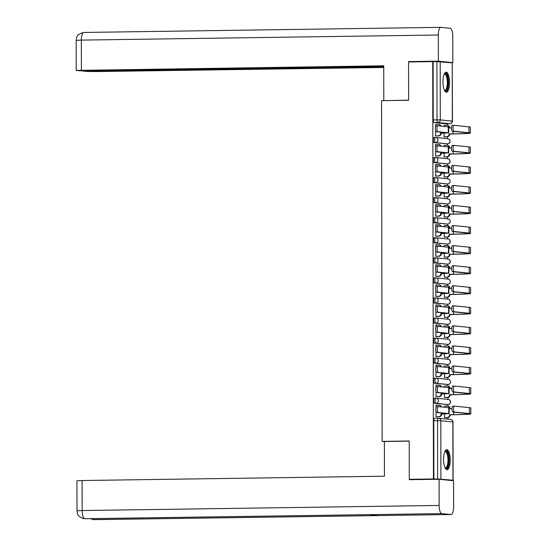 <?xml version="1.0" encoding="UTF-8"?>
<svg xmlns="http://www.w3.org/2000/svg" width="547" height="547" viewBox="0 0 547 547"><rect width="100%" height="100%" fill="white"/><g stroke="black" fill="none" stroke-linecap="round" stroke-linejoin="round"><path stroke-width="0.82" d="M435.856 398.202L434.585 398.223A2.571 0.848 89.2 0 0 434.557 398.216A2.571 0.848 89.2 0 0 433.744 400.705A2.571 0.848 89.2 0 0 434.598 403.365L435.932 403.344A2.571 0.848 -90.8 0 1 435.077 400.684A2.571 0.848 -90.8 0 1 435.891 398.202A2.571 0.848 -90.8 0 1 435.925 398.202A2.571 2.427 95.8 0 1 438.359 400.739A2.571 2.427 -84.2 0 1 435.932 403.344L447.966 404.554A2.571 2.427 -84.2 0 0 448.219 399.426A2.571 2.571 0 0 1 450.53 402.093A2.571 2.571 0 0 1 448 404.554A2.571 0.848 -90.8 0 1 447.966 404.554L434.598 403.365M435.822 378.148L434.55 378.162A2.571 0.848 89.2 0 0 434.523 378.162A2.571 0.848 89.2 0 0 433.709 380.65A2.571 0.848 89.2 0 0 434.564 383.303L435.897 383.29A2.571 0.848 -90.8 0 1 435.043 380.63A2.571 0.848 -90.8 0 1 435.856 378.141A2.571 0.848 -90.8 0 1 435.891 378.141A2.571 2.427 95.8 0 1 438.318 380.678A2.571 2.427 -84.2 0 1 435.897 383.29L447.931 384.5A2.571 2.427 -84.2 0 0 448.184 379.365A2.571 2.571 0 0 1 450.496 382.038A2.571 2.571 0 0 1 447.959 384.5A2.571 0.848 -90.8 0 1 447.931 384.5L434.564 383.303M435.788 358.087L434.516 358.107A2.571 0.848 89.2 0 0 434.482 358.107A2.571 0.848 89.2 0 0 433.668 360.589A2.571 0.848 89.2 0 0 434.523 363.249L435.863 363.229A2.571 0.848 -90.8 0 1 435.009 360.576A2.571 0.848 -90.8 0 1 435.822 358.087A2.571 0.848 -90.8 0 1 435.85 358.087A2.571 2.427 95.8 0 1 438.284 360.623A2.571 2.427 -84.2 0 1 435.863 363.229L447.897 364.439A2.571 2.427 -84.2 0 0 448.15 359.311A2.571 2.571 0 0 1 450.461 361.984A2.571 2.571 0 0 1 447.925 364.446A2.571 0.848 -90.8 0 1 447.897 364.439L434.523 363.249M435.754 338.032L434.482 338.046A2.571 0.848 89.2 0 0 434.448 338.046A2.571 0.848 89.2 0 0 433.634 340.535A2.571 0.848 89.2 0 0 434.489 343.195L435.829 343.174A2.571 0.848 -90.8 0 1 434.974 340.514A2.571 0.848 -90.8 0 1 435.788 338.025A2.571 0.848 -90.8 0 1 435.815 338.032A2.571 2.427 95.8 0 1 438.25 340.569A2.571 2.427 -84.2 0 1 435.829 343.174L447.863 344.384A2.571 2.427 -84.2 0 0 448.116 339.256A2.571 2.571 0 0 1 450.427 341.923A2.571 2.571 0 0 1 447.89 344.384A2.571 0.848 -90.8 0 1 447.863 344.384L434.489 343.195M435.72 317.971L434.448 317.992A2.571 0.848 89.2 0 0 434.414 317.992A2.571 0.848 89.2 0 0 433.6 320.48A2.571 0.848 89.2 0 0 434.455 323.133L435.795 323.113A2.571 0.848 -90.8 0 1 434.94 320.46A2.571 0.848 -90.8 0 1 435.754 317.971A2.571 0.848 -90.8 0 1 435.781 317.971A2.571 2.427 95.8 0 1 438.215 320.508A2.571 2.427 -84.2 0 1 435.795 323.113L447.822 324.33A2.571 2.427 -84.2 0 0 448.075 319.195A2.571 2.571 0 0 1 450.393 321.868A2.571 2.571 0 0 1 447.856 324.33A2.571 0.848 -90.8 0 1 447.822 324.33L434.455 323.133M435.685 297.917L434.414 297.937A2.571 0.848 89.2 0 0 434.38 297.93A2.571 0.848 89.2 0 0 433.566 300.419A2.571 0.848 89.2 0 0 434.421 303.079L435.754 303.059A2.571 0.848 -90.8 0 1 434.899 300.399A2.571 0.848 -90.8 0 1 435.713 297.917A2.571 0.848 -90.8 0 1 435.747 297.917A2.571 2.427 95.8 0 1 438.181 300.453A2.571 2.427 -84.2 0 1 435.754 303.059L447.788 304.269A2.571 2.427 -84.2 0 0 448.041 299.141A2.571 2.571 0 0 1 450.359 301.807A2.571 2.571 0 0 1 447.822 304.269A2.571 0.848 -90.8 0 1 447.788 304.269L434.421 303.079M435.651 277.862L434.38 277.876A2.571 0.848 89.2 0 0 434.345 277.876A2.571 0.848 89.2 0 0 433.532 280.365A2.571 0.848 89.2 0 0 434.386 283.018L435.72 283.004A2.571 0.848 -90.8 0 1 434.865 280.344A2.571 0.848 -90.8 0 1 435.679 277.855A2.571 0.848 -90.8 0 1 435.713 277.855A2.571 2.427 95.8 0 1 438.147 280.392A2.571 2.427 -84.2 0 1 435.72 283.004L447.754 284.214A2.571 2.427 -84.2 0 0 448.007 279.079A2.571 2.571 0 0 1 450.318 281.753A2.571 2.571 0 0 1 447.788 284.214A2.571 0.848 -90.8 0 1 447.754 284.214L434.386 283.018M435.61 257.801L434.345 257.822A2.571 0.848 89.2 0 0 434.311 257.822A2.571 0.848 89.2 0 0 433.498 260.304A2.571 0.848 89.2 0 0 434.352 262.963L435.685 262.943A2.571 0.848 -90.8 0 1 434.831 260.29A2.571 0.848 -90.8 0 1 435.644 257.801A2.571 0.848 -90.8 0 1 435.679 257.801A2.571 2.427 95.8 0 1 438.113 260.338A2.571 2.427 -84.2 0 1 435.685 262.943L447.719 264.153A2.571 2.427 -84.2 0 0 447.972 259.025A2.571 2.571 0 0 1 450.284 261.698A2.571 2.571 0 0 1 447.754 264.16A2.571 0.848 -90.8 0 1 447.719 264.153L434.352 262.963M435.576 237.747L434.304 237.76A2.571 0.848 89.2 0 0 434.277 237.76A2.571 0.848 89.2 0 0 433.463 240.249A2.571 0.848 89.2 0 0 434.318 242.909L435.651 242.889A2.571 0.848 -90.8 0 1 434.797 240.229A2.571 0.848 -90.8 0 1 435.61 237.74A2.571 0.848 -90.8 0 1 435.644 237.747A2.571 2.427 95.8 0 1 438.079 240.283A2.571 2.427 -84.2 0 1 435.651 242.889L447.685 244.099A2.571 2.427 -84.2 0 0 447.938 238.971A2.571 2.571 0 0 1 450.249 241.637A2.571 2.571 0 0 1 447.719 244.099A2.571 0.848 -90.8 0 1 447.685 244.099L434.318 242.909M435.542 217.685L434.27 217.706A2.571 0.848 89.2 0 0 434.243 217.706A2.571 0.848 89.2 0 0 433.429 220.195A2.571 0.848 89.2 0 0 434.284 222.848L435.617 222.827A2.571 0.848 -90.8 0 1 434.762 220.174A2.571 0.848 -90.8 0 1 435.576 217.685A2.571 0.848 -90.8 0 1 435.61 217.685A2.571 2.427 95.8 0 1 438.038 220.222A2.571 2.427 -84.2 0 1 435.617 222.827L447.651 224.044A2.571 2.427 -84.2 0 0 447.904 218.909A2.571 2.571 0 0 1 450.215 221.583A2.571 2.571 0 0 1 447.685 224.044A2.571 0.848 -90.8 0 1 447.651 224.044L434.284 222.848M435.508 197.631L434.236 197.652A2.571 0.848 89.2 0 0 434.202 197.645A2.571 0.848 89.2 0 0 433.388 200.134A2.571 0.848 89.2 0 0 434.243 202.793L435.583 202.773A2.571 0.848 -90.8 0 1 434.728 200.113A2.571 0.848 -90.8 0 1 435.542 197.631A2.571 0.848 -90.8 0 1 435.576 197.631A2.571 2.427 95.8 0 1 438.003 200.168A2.571 2.427 -84.2 0 1 435.583 202.773L447.617 203.983A2.571 2.427 -84.2 0 0 447.87 198.855A2.571 2.571 0 0 1 450.181 201.522A2.571 2.571 0 0 1 447.644 203.983A2.571 0.848 -90.8 0 1 447.617 203.983L434.243 202.793M435.474 177.577L434.202 177.59A2.571 0.848 89.2 0 0 434.168 177.59A2.571 0.848 89.2 0 0 433.354 180.079A2.571 0.848 89.2 0 0 434.209 182.732L435.549 182.719A2.571 0.848 -90.8 0 1 434.694 180.059A2.571 0.848 -90.8 0 1 435.508 177.57A2.571 0.848 -90.8 0 1 435.535 177.577A2.571 2.427 95.8 0 1 437.969 180.113A2.571 2.427 -84.2 0 1 435.549 182.719L447.583 183.929A2.571 2.427 -84.2 0 0 447.836 178.794A2.571 2.571 0 0 1 450.147 181.467A2.571 2.571 0 0 1 447.61 183.929A2.571 0.848 -90.8 0 1 447.583 183.929L434.209 182.732M435.439 157.515L434.168 157.536A2.571 0.848 89.2 0 0 434.133 157.536A2.571 0.848 89.2 0 0 433.32 160.018A2.571 0.848 89.2 0 0 434.174 162.678L435.515 162.657A2.571 0.848 -90.8 0 1 434.66 160.004A2.571 0.848 -90.8 0 1 435.474 157.515A2.571 0.848 -90.8 0 1 435.501 157.515A2.571 2.427 95.8 0 1 437.935 160.052A2.571 2.427 -84.2 0 1 435.515 162.657L447.542 163.868A2.571 2.427 -84.2 0 0 447.795 158.739A2.571 2.571 0 0 1 450.113 161.413A2.571 2.571 0 0 1 447.576 163.874A2.571 0.848 -90.8 0 1 447.542 163.868L434.174 162.678M435.405 137.461L434.133 137.482A2.571 0.848 89.2 0 0 434.099 137.475A2.571 0.848 89.2 0 0 433.286 139.964A2.571 0.848 89.2 0 0 434.14 142.623L435.474 142.603A2.571 0.848 -90.8 0 1 434.619 139.943A2.571 0.848 -90.8 0 1 435.433 137.461A2.571 0.848 -90.8 0 1 435.467 137.461A2.571 2.427 95.8 0 1 437.901 139.998A2.571 2.427 -84.2 0 1 435.474 142.603L447.508 143.813A2.571 2.427 -84.2 0 0 447.761 138.685A2.571 2.571 0 0 1 450.078 141.352A2.571 2.571 0 0 1 447.542 143.813A2.571 0.848 -90.8 0 1 447.508 143.813L434.14 142.623M449.559 82.529A10.037 3.316 89.2 0 0 446.099 72.163A10.037 3.316 89.2 0 0 442.926 81.859A10.037 3.316 89.2 0 0 446.386 92.231A10.037 3.316 89.2 0 0 449.559 82.529M450.222 460.013A10.037 3.316 89.2 0 0 446.762 449.648A10.037 3.316 89.2 0 0 443.59 459.343A10.037 3.316 89.2 0 0 447.049 469.716A10.037 3.316 89.2 0 0 450.222 460.013M447.931 419.166L447.925 417.552M447.904 406.134L447.904 404.561M447.897 399.392L447.89 397.498M447.87 386.073L447.87 384.5M447.863 379.338L447.856 377.437M447.836 366.018L447.836 364.446M447.822 359.276L447.822 357.382M447.802 345.957L447.802 344.384M447.788 339.222L447.788 337.328M447.767 325.903L447.767 324.33M447.754 319.161L447.754 317.267M447.733 305.848L447.726 304.276M447.719 299.106L447.719 297.212M447.699 285.787L447.692 284.214M447.685 279.052L447.685 277.151M447.665 265.733L447.658 264.16M447.651 258.991L447.644 257.097M447.624 245.671L447.624 244.099M447.617 238.936L447.61 237.042M447.59 225.617L447.59 224.044M447.583 218.875L447.576 216.981M447.555 205.563L447.555 203.99M447.549 198.821L447.542 196.927M447.521 185.501L447.521 183.929M447.508 178.766L447.508 176.872M447.487 165.447L447.487 163.874M447.473 158.705L447.473 156.811M447.453 145.386L447.446 143.813M447.439 138.651L447.439 136.757M447.419 125.331L447.412 123.759M409.293 479.309L433.45 478.96L432.725 61.62L408.561 61.968L408.63 100.279L381.553 100.669L382.148 441.381L409.224 440.991L409.293 479.309L412.705 479.651M449.846 480.355L452.957 480.211L437.641 478.953L437.538 420.711A2.571 0.848 -90.8 0 1 438.352 418.223A2.571 0.848 -90.8 0 1 438.386 418.223A2.571 2.427 -84.2 0 1 438.646 418.236A2.571 2.571 0 0 0 438.352 418.223L434.591 418.277A2.571 0.848 -90.8 0 1 434.626 418.277L438.325 418.223M433.45 478.96L437.641 478.953M446.202 123.772A2.571 0.848 -90.8 0 1 446.174 123.779A2.571 0.848 -90.8 0 1 446.14 123.772L434.106 122.562L437.873 122.507A2.571 0.848 -90.8 0 1 437.019 119.855L436.916 61.613L452.225 62.871L452.472 121.147L450.749 121.236M436.916 61.613L432.725 61.62M435.562 130.63L435.576 135.95L436.212 135.95M444.075 133.071L444.082 136.812L444.718 136.805M444.697 145.358L444.096 145.297L444.096 146.48M436.191 144.497L435.59 144.435L435.597 146.842M435.603 150.685L435.61 156.011L436.246 156.004M444.109 153.126L444.116 156.866L444.752 156.859M444.732 165.413L444.13 165.351L444.13 166.541M436.226 164.558L435.624 164.497L435.631 166.903M435.638 170.739L435.644 176.066L436.28 176.059M444.143 173.187L444.15 176.92L444.786 176.92M444.766 185.467L444.164 185.406L444.164 186.595M436.26 184.612L435.658 184.551L435.665 186.958M435.672 190.8L435.679 196.127L436.315 196.12M444.178 193.241L444.185 196.982L444.82 196.975M444.8 205.528L444.198 205.467L444.198 206.65M436.294 204.667L435.692 204.612L435.699 207.012M435.706 210.855L435.713 216.181L436.356 216.174M444.212 213.296L444.219 217.036L444.855 217.029M444.834 225.583L444.232 225.521L444.232 226.711M436.328 224.728L435.727 224.667L435.733 227.073M435.74 230.916L435.747 236.236L436.39 236.236M444.246 233.357L444.253 237.097L444.889 237.09M444.868 245.637L444.267 245.582L444.273 246.765M436.369 244.782L435.768 244.721L435.768 247.128M435.774 250.97L435.788 256.297L436.424 256.29M444.28 253.411L444.287 257.152L444.93 257.145M444.902 265.698L444.301 265.637L444.308 266.827M436.403 264.844L435.802 264.782L435.802 267.189M435.809 271.025L435.822 276.351L436.458 276.344M444.314 273.473L444.321 277.206L444.964 277.206M444.937 285.753L444.342 285.691L444.342 286.881M436.438 284.898L435.836 284.837L435.836 287.243M435.843 291.086L435.856 296.412L436.492 296.406M444.355 293.527L444.355 297.267L444.998 297.26M444.978 305.814L444.376 305.752L444.376 306.935M436.472 304.952L435.87 304.898L435.877 307.298M435.884 311.14L435.891 316.467L436.527 316.46M444.39 313.581L444.396 317.322L445.032 317.315M445.012 325.868L444.41 325.807L444.41 326.997M436.506 325.014L435.904 324.952L435.911 327.359M435.918 331.202L435.925 336.521L436.561 336.521M444.424 333.643L444.431 337.383L445.067 337.376M445.046 345.923L444.444 345.868L444.444 347.051M436.54 345.068L435.938 345.007L435.945 347.413M435.952 351.256L435.959 356.582L436.595 356.576M444.458 353.697L444.465 357.437L445.101 357.43M445.08 365.984L444.479 365.922L444.479 367.112M436.574 365.129L435.973 365.068L435.98 367.475M435.986 371.31L435.993 376.637L436.636 376.63M444.492 373.758L444.499 377.492L445.135 377.492M445.114 386.038L444.513 385.977L444.513 387.167M436.609 385.184L436.007 385.122L436.014 387.529M436.021 391.372L436.027 396.691L436.67 396.691M444.526 393.813L444.533 397.553L445.169 397.546M445.149 406.1L444.547 406.038L444.554 407.221M436.65 405.238L436.048 405.183L436.048 407.583M384.397 441.607L382.148 441.381M444.663 125.297L444.061 125.236L444.061 126.425M436.157 124.442L435.556 124.381L435.556 126.788M436.055 411.426L436.068 416.752L436.704 416.746M444.561 413.867L444.567 417.607L445.203 417.6M433.88 479.008L433.778 420.766A2.571 0.848 -90.8 0 1 434.591 418.277M433.149 61.667L433.251 119.909A2.571 0.848 89.2 0 0 434.106 122.562M435.576 135.895L438.168 135.854A2.571 2.427 -84.2 0 0 440.588 133.249L448.649 132.839L448.643 126.925L437.88 125.803A2.961 0.978 89.2 0 0 437.839 125.803A2.961 0.978 89.2 0 0 436.909 128.716A2.961 0.978 89.2 0 0 437.887 131.718L436.308 131.738A2.961 0.978 -90.8 0 1 435.33 128.736A2.961 0.978 -90.8 0 1 436.267 125.824A2.961 0.978 -90.8 0 1 436.301 125.824L437.805 125.803M440.431 126.056A2.571 2.427 -84.2 0 0 438.407 124.422L438.961 124.477A2.571 2.427 95.8 0 1 440.978 126.118M441.142 133.112L441.142 133.304A2.571 2.427 95.8 0 1 438.721 135.909L435.61 135.957M436.308 131.738L446.981 132.846L440.588 133.058M438.407 124.422A2.571 2.427 -84.2 0 0 438.147 124.415L435.556 124.449M448.649 132.839L437.887 131.718M444.082 136.75L446.673 136.709A2.571 2.427 -84.2 0 0 449.094 134.104L453.716 133.912A24.827 0.889 179.9 0 0 470.338 133.044L470.331 127.13A24.827 0.889 179.9 0 0 468.936 126.836L453.969 125.325A2.961 0.978 89.2 0 0 453.928 125.325A2.961 0.978 89.2 0 0 452.991 128.244A2.961 0.978 89.2 0 0 453.976 131.239L452.396 131.266A2.961 0.978 -90.8 0 1 451.419 128.265A2.961 0.978 -90.8 0 1 452.348 125.352A2.961 0.978 -90.8 0 1 452.39 125.352L453.894 125.331M451.419 127.964L449.087 127.807A2.571 2.427 -84.2 0 0 446.653 125.27L444.061 125.304M446.913 125.284L447.467 125.338A2.571 2.427 95.8 0 1 449.634 127.861L449.634 127.991M452.396 131.266L467.364 132.771A23.159 0.827 -0.1 0 1 468.67 133.044A23.159 0.827 -0.1 0 1 453.162 133.858L449.094 133.912M449.648 133.967L449.648 134.159A2.571 2.427 95.8 0 1 447.22 136.771L446.673 136.709M444.116 136.812L447.22 136.771M470.338 133.044A24.827 0.889 179.9 0 0 468.943 132.75L453.976 131.239M435.61 155.95L438.202 155.916A2.571 2.427 -84.2 0 0 440.629 153.304L448.684 152.9L448.677 146.986L437.915 145.858A2.961 0.978 89.2 0 0 437.88 145.858A2.961 0.978 89.2 0 0 436.944 148.777A2.961 0.978 89.2 0 0 437.921 151.772L436.349 151.799A2.961 0.978 -90.8 0 1 435.364 148.798A2.961 0.978 -90.8 0 1 436.301 145.878A2.961 0.978 -90.8 0 1 436.335 145.885L437.839 145.858M440.465 146.117A2.571 2.427 -84.2 0 0 438.448 144.483L438.995 144.538A2.571 2.427 95.8 0 1 441.012 146.172M441.176 153.167L441.176 153.365A2.571 2.427 95.8 0 1 438.756 155.97L435.644 156.011M436.349 151.799L447.015 152.9L440.629 153.112M438.448 144.483A2.571 2.427 -84.2 0 0 438.181 144.47L435.59 144.511M448.684 152.9L437.921 151.772M435.644 176.004L438.236 175.97A2.571 2.427 -84.2 0 0 440.663 173.365L448.718 172.955L448.711 167.04L437.949 165.919A2.961 0.978 89.2 0 0 437.915 165.912A2.961 0.978 89.2 0 0 436.978 168.832A2.961 0.978 89.2 0 0 437.962 171.833L436.383 171.854A2.961 0.978 -90.8 0 1 435.398 168.852A2.961 0.978 -90.8 0 1 436.335 165.939A2.961 0.978 -90.8 0 1 436.369 165.939L437.873 165.919M440.499 166.172A2.571 2.427 -84.2 0 0 438.482 164.538L439.029 164.592A2.571 2.427 95.8 0 1 441.053 166.226M441.217 173.228L441.217 173.42A2.571 2.427 95.8 0 1 438.79 176.025L435.679 176.072M436.383 171.854L447.049 172.955L440.663 173.173M438.482 164.538A2.571 2.427 -84.2 0 0 438.215 164.524L435.624 164.565M448.718 172.955L437.962 171.833M408.63 100.163L384.856 100.621M383.803 100.518L383.741 65.804L76.224 70.399L79.828 70.809L383.741 66.46M83.937 32.458A7.911 2.612 89.2 0 0 83.841 32.458L440.827 27.35A7.911 2.612 89.2 0 1 440.93 27.357L450.154 28.287A7.911 2.612 89.2 0 1 452.786 36.451L452.827 62.618L450.085 62.659M440.827 27.35A7.911 2.612 89.2 0 0 438.325 35.001L438.373 61.161L452.827 62.618M82.843 70.761L86.009 71.431L95.848 71.582L383.741 67.466M82.843 71.11L383.741 66.809M438.373 61.161L408.623 61.585L411.912 61.92M408.623 61.585L408.623 61.968M409.224 441.128L384.397 441.484L384.452 476.198L82.105 480.526L82.159 510.549L439.145 505.442L439.104 479.275L409.354 479.698L409.354 479.316M439.145 505.442A7.911 2.612 89.2 0 0 441.778 513.612L368.924 514.652L378.148 515.582L451.002 514.542L441.778 513.612M451.002 514.542A7.911 2.612 89.2 0 0 451.104 514.542A7.911 2.612 89.2 0 0 453.607 506.898L453.559 480.731L439.104 479.275M76.99 510.816C77.66 512.443 75.787 516.074 83.999 518.686L84.792 518.713A7.911 2.612 89.2 0 1 82.159 510.549L76.99 510.816L76.942 480.792L82.105 480.526M92.812 518.604A7.911 2.612 89.2 0 0 94.016 519.643L90.2 518.645M444.219 74.016A8.684 2.865 -90.8 0 1 445.258 73.53A8.684 2.865 -90.8 0 1 448.143 82.501A8.684 2.865 -90.8 0 1 445.285 90.891A8.684 2.865 -90.8 0 1 444.458 90.433M444.321 90.146A8.041 2.653 89.2 0 0 444.677 90.255A8.041 2.653 89.2 0 0 444.779 90.255A8.041 2.653 89.2 0 0 447.323 82.33A8.041 2.653 89.2 0 0 444.649 74.18A8.041 2.653 89.2 0 0 444.554 74.18A8.041 2.653 89.2 0 0 444.096 74.303M445.826 92.094A9.969 3.296 89.2 0 0 448.567 82.159A9.969 3.296 89.2 0 0 445.545 72.313M444.882 451.494A8.684 2.865 -90.8 0 1 445.914 451.015A8.684 2.865 -90.8 0 1 448.8 459.986A8.684 2.865 -90.8 0 1 445.949 468.376A8.684 2.865 -90.8 0 1 445.114 467.917M444.984 467.63A8.041 2.653 89.2 0 0 445.34 467.74A8.041 2.653 89.2 0 0 445.443 467.74A8.041 2.653 89.2 0 0 447.979 459.815A8.041 2.653 89.2 0 0 445.313 451.665A8.041 2.653 89.2 0 0 445.21 451.665A8.041 2.653 89.2 0 0 444.752 451.788M446.489 469.579A9.969 3.296 89.2 0 0 449.224 459.644A9.969 3.296 89.2 0 0 446.202 449.798M444.116 156.804L446.708 156.77A2.571 2.427 -84.2 0 0 449.128 154.165L453.75 153.967A24.827 0.889 179.9 0 0 470.372 153.098L470.365 147.184A24.827 0.889 179.9 0 0 468.97 146.89L454.003 145.386A2.961 0.978 89.2 0 0 453.962 145.386A2.961 0.978 89.2 0 0 453.032 148.299A2.961 0.978 89.2 0 0 454.01 151.3L452.431 151.321A2.961 0.978 -90.8 0 1 451.453 148.319A2.961 0.978 -90.8 0 1 452.39 145.406A2.961 0.978 -90.8 0 1 452.424 145.406L453.928 145.386M451.453 148.025L449.121 147.861A2.571 2.427 -84.2 0 0 446.687 145.324L444.096 145.365M446.947 145.338L447.501 145.393A2.571 2.427 95.8 0 1 449.675 147.916L449.675 148.046M452.431 151.321L467.398 152.832A23.159 0.827 -0.1 0 1 468.704 153.098A23.159 0.827 -0.1 0 1 453.196 153.912L449.128 153.974M449.682 154.028L449.682 154.22A2.571 2.427 95.8 0 1 447.261 156.825L446.708 156.77M444.15 156.873L447.261 156.825M470.372 153.098A24.827 0.889 179.9 0 0 468.977 152.804L454.01 151.3M444.15 176.866L446.742 176.825A2.571 2.427 -84.2 0 0 449.162 174.22L453.784 174.028A24.827 0.889 179.9 0 0 470.406 173.153L470.399 167.238A24.827 0.889 179.9 0 0 469.005 166.951L454.037 165.44A2.961 0.978 89.2 0 0 454.003 165.44A2.961 0.978 89.2 0 0 453.066 168.36A2.961 0.978 89.2 0 0 454.044 171.355L452.472 171.382A2.961 0.978 -90.8 0 1 451.487 168.38A2.961 0.978 -90.8 0 1 452.424 165.461A2.961 0.978 -90.8 0 1 452.458 165.468L453.962 165.44M451.487 168.079L449.155 167.922A2.571 2.427 -84.2 0 0 446.721 165.385L444.13 165.42M446.981 165.392L447.535 165.454A2.571 2.427 95.8 0 1 449.709 167.977L449.709 168.107M452.472 171.382L467.439 172.886A23.159 0.827 -0.1 0 1 468.738 173.16A23.159 0.827 -0.1 0 1 453.231 173.967L449.162 174.028M449.716 174.083L449.716 174.274A2.571 2.427 95.8 0 1 447.296 176.879L446.742 176.825M444.185 176.927L447.296 176.879M470.406 173.153A24.827 0.889 179.9 0 0 469.011 172.866L454.044 171.355M435.679 196.065L438.27 196.024A2.571 2.427 -84.2 0 0 440.697 193.419L448.759 193.009L448.745 187.095L437.983 185.973A2.961 0.978 89.2 0 0 437.949 185.973A2.961 0.978 89.2 0 0 437.012 188.886A2.961 0.978 89.2 0 0 437.997 191.888L436.417 191.908A2.961 0.978 -90.8 0 1 435.433 188.913A2.961 0.978 -90.8 0 1 436.369 185.994A2.961 0.978 -90.8 0 1 436.403 185.994L437.908 185.973M440.533 186.233A2.571 2.427 -84.2 0 0 438.516 184.599L439.07 184.654A2.571 2.427 95.8 0 1 441.087 186.288M441.251 193.282L441.251 193.474A2.571 2.427 95.8 0 1 438.824 196.086L435.713 196.127M436.417 191.908L447.084 193.016L440.697 193.228M438.516 184.599A2.571 2.427 -84.2 0 0 438.25 184.585L435.658 184.619M448.759 193.009L437.997 191.888M435.713 216.12L438.304 216.086A2.571 2.427 -84.2 0 0 440.732 213.48L448.793 213.07L448.779 207.156L438.017 206.028A2.961 0.978 89.2 0 0 437.983 206.028A2.961 0.978 89.2 0 0 437.046 208.947A2.961 0.978 89.2 0 0 438.031 211.942L436.451 211.969A2.961 0.978 -90.8 0 1 435.467 208.968A2.961 0.978 -90.8 0 1 436.403 206.055A2.961 0.978 -90.8 0 1 436.438 206.055L437.942 206.034M440.567 206.287A2.571 2.427 -84.2 0 0 438.55 204.653L439.104 204.708A2.571 2.427 95.8 0 1 441.121 206.342M441.285 213.344L441.285 213.535A2.571 2.427 95.8 0 1 438.858 216.14L435.754 216.181M436.451 211.969L447.118 213.07L440.732 213.282M438.55 204.653A2.571 2.427 -84.2 0 0 438.291 204.64L435.692 204.681M448.793 213.07L438.031 211.942M435.747 236.181L438.345 236.14A2.571 2.427 -84.2 0 0 440.766 233.535L448.827 233.125L448.813 227.21L438.051 226.089A2.961 0.978 89.2 0 0 438.017 226.089A2.961 0.978 89.2 0 0 437.08 229.002A2.961 0.978 89.2 0 0 438.065 232.003L436.485 232.024A2.961 0.978 -90.8 0 1 435.501 229.022A2.961 0.978 -90.8 0 1 436.438 226.109A2.961 0.978 -90.8 0 1 436.479 226.109L437.983 226.089M440.602 226.342A2.571 2.427 -84.2 0 0 438.585 224.708L439.138 224.762A2.571 2.427 95.8 0 1 441.156 226.403M441.32 233.398L441.32 233.59A2.571 2.427 95.8 0 1 438.892 236.195L435.788 236.242M436.485 232.024L447.152 233.131L440.766 233.343M438.585 224.708A2.571 2.427 -84.2 0 0 438.325 224.701L435.727 224.735M448.827 233.125L438.065 232.003M444.185 196.92L446.776 196.886A2.571 2.427 -84.2 0 0 449.203 194.281L453.819 194.082A24.827 0.889 179.9 0 0 470.447 193.214L470.434 187.3A24.827 0.889 179.9 0 0 469.039 187.006L454.072 185.501A2.961 0.978 89.2 0 0 454.037 185.495A2.961 0.978 89.2 0 0 453.101 188.414A2.961 0.978 89.2 0 0 454.085 191.416L452.506 191.436A2.961 0.978 -90.8 0 1 451.521 188.435A2.961 0.978 -90.8 0 1 452.458 185.522A2.961 0.978 -90.8 0 1 452.492 185.522L453.996 185.501M451.521 188.134L449.19 187.977A2.571 2.427 -84.2 0 0 446.755 185.44L444.164 185.481M447.015 185.454L447.569 185.508A2.571 2.427 95.8 0 1 449.743 188.031L449.743 188.161M452.506 191.436L467.473 192.941A23.159 0.827 -0.1 0 1 468.772 193.214A23.159 0.827 -0.1 0 1 453.265 194.028L449.196 194.082M449.75 194.137L449.75 194.335A2.571 2.427 95.8 0 1 447.33 196.941L446.776 196.886M444.219 196.982L447.33 196.941M470.447 193.214A24.827 0.889 179.9 0 0 469.046 192.92L454.085 191.416M444.219 216.974L446.81 216.94A2.571 2.427 -84.2 0 0 449.237 214.335L453.853 214.137A24.827 0.889 179.9 0 0 470.482 213.268L470.468 207.354A24.827 0.889 179.9 0 0 469.073 207.06L454.106 205.556A2.961 0.978 89.2 0 0 454.072 205.556A2.961 0.978 89.2 0 0 453.135 208.469A2.961 0.978 89.2 0 0 454.119 211.47L452.54 211.491A2.961 0.978 -90.8 0 1 451.555 208.496A2.961 0.978 -90.8 0 1 452.492 205.576A2.961 0.978 -90.8 0 1 452.526 205.576L454.031 205.556M451.555 208.195L449.224 208.038A2.571 2.427 -84.2 0 0 446.79 205.501L444.198 205.535M447.056 205.508L447.603 205.563A2.571 2.427 95.8 0 1 449.778 208.092L449.778 208.222M452.54 211.491L467.507 213.002A23.159 0.827 -0.1 0 1 468.806 213.275A23.159 0.827 -0.1 0 1 453.306 214.082L449.237 214.144M449.784 214.198L449.784 214.39A2.571 2.427 95.8 0 1 447.364 216.995L446.81 216.94M444.253 217.043L447.364 216.995M470.482 213.268A24.827 0.889 179.9 0 0 469.087 212.974L454.119 211.47M444.253 237.036L446.844 236.995A2.571 2.427 -84.2 0 0 449.272 234.389L453.887 234.198A24.827 0.889 179.9 0 0 470.516 233.33L470.502 227.415A24.827 0.889 179.9 0 0 469.107 227.121L454.14 225.61A2.961 0.978 89.2 0 0 454.106 225.61A2.961 0.978 89.2 0 0 453.169 228.53A2.961 0.978 89.2 0 0 454.154 231.525L452.574 231.552A2.961 0.978 -90.8 0 1 451.59 228.55A2.961 0.978 -90.8 0 1 452.526 225.631A2.961 0.978 -90.8 0 1 452.56 225.637L454.065 225.617M451.596 228.249L449.258 228.092A2.571 2.427 -84.2 0 0 446.824 225.555L444.232 225.59M447.09 225.569L447.644 225.624A2.571 2.427 95.8 0 1 449.812 228.147L449.812 228.277M452.574 231.552L467.541 233.056A23.159 0.827 -0.1 0 1 468.841 233.33A23.159 0.827 -0.1 0 1 453.34 234.143L449.272 234.198M449.825 234.253L449.825 234.444A2.571 2.427 95.8 0 1 447.398 237.056L446.844 236.995M444.287 237.097L447.398 237.056M470.516 233.33A24.827 0.889 179.9 0 0 469.121 233.036L454.154 231.525M435.788 256.235L438.379 256.201A2.571 2.427 -84.2 0 0 440.8 253.589L448.861 253.179L448.848 247.271L438.092 246.143A2.961 0.978 89.2 0 0 438.051 246.143A2.961 0.978 89.2 0 0 437.115 249.063A2.961 0.978 89.2 0 0 438.099 252.058L436.52 252.085A2.961 0.978 -90.8 0 1 435.535 249.083A2.961 0.978 -90.8 0 1 436.472 246.164A2.961 0.978 -90.8 0 1 436.513 246.171L438.017 246.143M440.636 246.403A2.571 2.427 -84.2 0 0 438.619 244.769L439.173 244.824A2.571 2.427 95.8 0 1 441.19 246.458M441.354 253.452L441.354 253.651A2.571 2.427 95.8 0 1 438.933 256.256L435.822 256.297M436.52 252.085L447.186 253.186L440.8 253.398M438.619 244.769A2.571 2.427 -84.2 0 0 438.359 244.755L435.768 244.789M448.861 253.179L438.099 252.058M444.287 257.09L446.878 257.056A2.571 2.427 -84.2 0 0 449.306 254.451L453.928 254.252A24.827 0.889 179.9 0 0 470.55 253.384L470.536 247.47A24.827 0.889 179.9 0 0 469.141 247.176L454.174 245.671A2.961 0.978 89.2 0 0 454.14 245.671A2.961 0.978 89.2 0 0 453.203 248.584A2.961 0.978 89.2 0 0 454.188 251.586L452.608 251.606A2.961 0.978 -90.8 0 1 451.624 248.605A2.961 0.978 -90.8 0 1 452.56 245.692A2.961 0.978 -90.8 0 1 452.601 245.692L454.106 245.671M451.631 248.311L449.292 248.147A2.571 2.427 -84.2 0 0 446.858 245.61L444.267 245.651M447.125 245.624L447.678 245.678A2.571 2.427 95.8 0 1 449.846 248.201L449.846 248.331M452.608 251.606L467.576 253.117A23.159 0.827 -0.1 0 1 468.875 253.384A23.159 0.827 -0.1 0 1 453.374 254.198L449.306 254.252M449.86 254.314L449.86 254.505A2.571 2.427 95.8 0 1 447.432 257.111L446.878 257.056M444.328 257.152L447.432 257.111M470.55 253.384A24.827 0.889 179.9 0 0 469.155 253.09L454.188 251.586M435.822 276.29L438.414 276.256A2.571 2.427 -84.2 0 0 440.834 273.65L448.896 273.24L448.882 267.326L438.126 266.204A2.961 0.978 89.2 0 0 438.085 266.198A2.961 0.978 89.2 0 0 437.149 269.117A2.961 0.978 89.2 0 0 438.133 272.119L436.554 272.139A2.961 0.978 -90.8 0 1 435.576 269.138A2.961 0.978 -90.8 0 1 436.506 266.225A2.961 0.978 -90.8 0 1 436.547 266.225L438.051 266.204M440.67 266.457A2.571 2.427 -84.2 0 0 438.653 264.823L439.207 264.878A2.571 2.427 95.8 0 1 441.224 266.512M441.388 273.514L441.388 273.705A2.571 2.427 95.8 0 1 438.967 276.31L435.856 276.358M436.554 272.139L447.22 273.24L440.834 273.459M438.653 264.823A2.571 2.427 -84.2 0 0 438.393 264.81L435.802 264.851M448.896 273.24L438.133 272.119M444.321 277.151L446.913 277.11A2.571 2.427 -84.2 0 0 449.34 274.505L453.962 274.314A24.827 0.889 179.9 0 0 470.584 273.438L470.577 267.524A24.827 0.889 179.9 0 0 469.176 267.237L454.215 265.726A2.961 0.978 89.2 0 0 454.174 265.726A2.961 0.978 89.2 0 0 453.237 268.645A2.961 0.978 89.2 0 0 454.222 271.64L452.642 271.661A2.961 0.978 -90.8 0 1 451.658 268.666A2.961 0.978 -90.8 0 1 452.595 265.746A2.961 0.978 -90.8 0 1 452.636 265.753L454.14 265.726M451.665 268.365L449.326 268.208A2.571 2.427 -84.2 0 0 446.899 265.671L444.301 265.705M447.159 265.678L447.713 265.733A2.571 2.427 95.8 0 1 449.88 268.262L449.88 268.392M452.642 271.661L467.61 273.172A23.159 0.827 -0.1 0 1 468.909 273.445A23.159 0.827 -0.1 0 1 453.408 274.252L449.34 274.314M449.894 274.368L449.894 274.56A2.571 2.427 95.8 0 1 447.467 277.165L446.913 277.11M444.362 277.213L447.467 277.165M470.584 273.438A24.827 0.889 179.9 0 0 469.189 273.151L454.222 271.64M435.856 296.351L438.448 296.31A2.571 2.427 -84.2 0 0 440.868 293.705L448.93 293.295L448.923 287.38L438.161 286.259A2.961 0.978 89.2 0 0 438.12 286.259A2.961 0.978 89.2 0 0 437.19 289.172A2.961 0.978 89.2 0 0 438.168 292.173L436.588 292.194A2.961 0.978 -90.8 0 1 435.61 289.199A2.961 0.978 -90.8 0 1 436.547 286.279A2.961 0.978 -90.8 0 1 436.581 286.279L438.085 286.259M440.704 286.519A2.571 2.427 -84.2 0 0 438.687 284.884L439.241 284.939A2.571 2.427 95.8 0 1 441.258 286.573M441.422 293.568L441.422 293.76A2.571 2.427 95.8 0 1 439.002 296.371L435.891 296.412M436.588 292.194L447.261 293.301L440.868 293.513M438.687 284.884A2.571 2.427 -84.2 0 0 438.427 284.871L435.836 284.905M448.93 293.295L438.168 292.173M444.355 297.206L446.954 297.171A2.571 2.427 -84.2 0 0 449.374 294.56L453.996 294.368A24.827 0.889 179.9 0 0 470.618 293.5L470.611 287.585A24.827 0.889 179.9 0 0 469.217 287.291L454.249 285.787A2.961 0.978 89.2 0 0 454.208 285.78A2.961 0.978 89.2 0 0 453.272 288.7A2.961 0.978 89.2 0 0 454.256 291.701L452.677 291.722A2.961 0.978 -90.8 0 1 451.699 288.72A2.961 0.978 -90.8 0 1 452.629 285.808A2.961 0.978 -90.8 0 1 452.67 285.808L454.174 285.787M451.699 288.419L449.367 288.262A2.571 2.427 -84.2 0 0 446.933 285.725L444.342 285.766M447.193 285.739L447.747 285.794A2.571 2.427 95.8 0 1 449.914 288.317L449.914 288.447M452.677 291.722L467.644 293.226A23.159 0.827 -0.1 0 1 468.95 293.5A23.159 0.827 -0.1 0 1 453.442 294.313L449.374 294.368M449.928 294.423L449.928 294.621A2.571 2.427 95.8 0 1 447.501 297.226L446.954 297.171M444.396 297.267L447.501 297.226M470.618 293.5A24.827 0.889 179.9 0 0 469.223 293.206L454.256 291.701M435.891 316.405L438.482 316.371A2.571 2.427 -84.2 0 0 440.909 313.766L448.964 313.356L448.957 307.441L438.195 306.313A2.961 0.978 89.2 0 0 438.154 306.313A2.961 0.978 89.2 0 0 437.224 309.233A2.961 0.978 89.2 0 0 438.202 312.228L436.629 312.255A2.961 0.978 -90.8 0 1 435.644 309.253A2.961 0.978 -90.8 0 1 436.581 306.334A2.961 0.978 -90.8 0 1 436.615 306.341L438.12 306.32M440.745 306.573A2.571 2.427 -84.2 0 0 438.721 304.939L439.275 304.994A2.571 2.427 95.8 0 1 441.292 306.628M441.456 313.629L441.456 313.821A2.571 2.427 95.8 0 1 439.036 316.426L435.925 316.467M436.629 312.255L447.296 313.356L440.909 313.568M438.721 304.939A2.571 2.427 -84.2 0 0 438.462 304.925L435.87 304.966M448.964 313.356L438.202 312.228M444.396 317.26L446.988 317.226A2.571 2.427 -84.2 0 0 449.408 314.621L454.031 314.422A24.827 0.889 179.9 0 0 470.652 313.554L470.646 307.64A24.827 0.889 179.9 0 0 469.251 307.346L454.283 305.841A2.961 0.978 89.2 0 0 454.242 305.841A2.961 0.978 89.2 0 0 453.313 308.754A2.961 0.978 89.2 0 0 454.29 311.756L452.711 311.776A2.961 0.978 -90.8 0 1 451.733 308.781A2.961 0.978 -90.8 0 1 452.663 305.862A2.961 0.978 -90.8 0 1 452.704 305.862L454.208 305.841M451.733 308.481L449.402 308.317A2.571 2.427 -84.2 0 0 446.967 305.78L444.376 305.821M447.227 305.794L447.781 305.848A2.571 2.427 95.8 0 1 449.949 308.378L449.955 308.508M452.711 311.776L467.678 313.287A23.159 0.827 -0.1 0 1 468.984 313.561A23.159 0.827 -0.1 0 1 453.477 314.368L449.408 314.429M449.962 314.484L449.962 314.675A2.571 2.427 95.8 0 1 447.542 317.281L446.988 317.226M444.431 317.328L447.542 317.281M470.652 313.554A24.827 0.889 179.9 0 0 469.258 313.26L454.29 311.756M435.925 336.467L438.516 336.426A2.571 2.427 -84.2 0 0 440.944 333.82L448.998 333.41L448.991 327.496L438.229 326.374A2.961 0.978 89.2 0 0 438.195 326.374A2.961 0.978 89.2 0 0 437.258 329.287A2.961 0.978 89.2 0 0 438.243 332.289L436.663 332.309A2.961 0.978 -90.8 0 1 435.679 329.308A2.961 0.978 -90.8 0 1 436.615 326.395A2.961 0.978 -90.8 0 1 436.65 326.395L438.154 326.374M440.779 326.627A2.571 2.427 -84.2 0 0 438.762 324.993L439.309 325.048A2.571 2.427 95.8 0 1 441.333 326.682M441.491 333.684L441.497 333.875A2.571 2.427 95.8 0 1 439.07 336.48L435.959 336.528M436.663 332.309L447.33 333.417L440.944 333.629M438.762 324.993A2.571 2.427 -84.2 0 0 438.496 324.986L435.904 325.021M448.998 333.41L438.243 332.289M444.431 337.321L447.022 337.28A2.571 2.427 -84.2 0 0 449.443 334.675L454.065 334.484A24.827 0.889 179.9 0 0 470.687 333.608L470.68 327.701A24.827 0.889 179.9 0 0 469.285 327.407L454.318 325.896A2.961 0.978 89.2 0 0 454.277 325.896A2.961 0.978 89.2 0 0 453.347 328.815A2.961 0.978 89.2 0 0 454.325 331.81L452.752 331.838A2.961 0.978 -90.8 0 1 451.767 328.836A2.961 0.978 -90.8 0 1 452.704 325.916A2.961 0.978 -90.8 0 1 452.738 325.923L454.242 325.903M451.767 328.535L449.436 328.378A2.571 2.427 -84.2 0 0 447.002 325.841L444.41 325.875M447.261 325.855L447.815 325.909A2.571 2.427 95.8 0 1 449.99 328.432L449.99 328.562M452.752 331.838L467.712 333.342A23.159 0.827 -0.1 0 1 469.018 333.615A23.159 0.827 -0.1 0 1 453.511 334.429L449.443 334.484M449.996 334.538L449.996 334.73A2.571 2.427 95.8 0 1 447.576 337.342L447.022 337.28M444.465 337.383L447.576 337.342M470.687 333.608A24.827 0.889 179.9 0 0 469.292 333.321L454.325 331.81M435.959 356.521L438.55 356.487A2.571 2.427 -84.2 0 0 440.978 353.875L449.032 353.465L449.025 347.55L438.263 346.429A2.961 0.978 89.2 0 0 438.229 346.429A2.961 0.978 89.2 0 0 437.292 349.348A2.961 0.978 89.2 0 0 438.277 352.343L436.697 352.364A2.961 0.978 -90.8 0 1 435.713 349.369A2.961 0.978 -90.8 0 1 436.65 346.449A2.961 0.978 -90.8 0 1 436.684 346.456L438.188 346.429M440.814 346.689A2.571 2.427 -84.2 0 0 438.797 345.054L439.35 345.109A2.571 2.427 95.8 0 1 441.367 346.743M441.532 353.738L441.532 353.936A2.571 2.427 95.8 0 1 439.104 356.541L435.993 356.582M436.697 352.364L447.364 353.471L440.978 353.683M438.797 345.054A2.571 2.427 -84.2 0 0 438.53 345.041L435.938 345.075M449.032 353.465L438.277 352.343M444.465 357.376L447.056 357.341A2.571 2.427 -84.2 0 0 449.477 354.736L454.099 354.538A24.827 0.889 179.9 0 0 470.728 353.67L470.714 347.755A24.827 0.889 179.9 0 0 469.319 347.461L454.352 345.957A2.961 0.978 89.2 0 0 454.318 345.957A2.961 0.978 89.2 0 0 453.381 348.87A2.961 0.978 89.2 0 0 454.366 351.871L452.786 351.892A2.961 0.978 -90.8 0 1 451.801 348.89A2.961 0.978 -90.8 0 1 452.738 345.977A2.961 0.978 -90.8 0 1 452.772 345.977L454.277 345.957M451.801 348.596L449.47 348.432A2.571 2.427 -84.2 0 0 447.036 345.895L444.444 345.936M447.296 345.909L447.849 345.964A2.571 2.427 95.8 0 1 450.024 348.487L450.024 348.617M452.786 351.892L467.753 353.403A23.159 0.827 -0.1 0 1 469.052 353.67A23.159 0.827 -0.1 0 1 453.545 354.483L449.477 354.538M450.031 354.6L450.031 354.791A2.571 2.427 95.8 0 1 447.61 357.396L447.056 357.341M444.499 357.437L447.61 357.396M470.728 353.67A24.827 0.889 179.9 0 0 469.326 353.376L454.366 351.871M435.993 376.575L438.585 376.541A2.571 2.427 -84.2 0 0 441.012 373.936L449.073 373.526L449.06 367.611L438.297 366.49A2.961 0.978 89.2 0 0 438.263 366.483A2.961 0.978 89.2 0 0 437.327 369.403A2.961 0.978 89.2 0 0 438.311 372.404L436.732 372.425A2.961 0.978 -90.8 0 1 435.747 369.423A2.961 0.978 -90.8 0 1 436.684 366.511A2.961 0.978 -90.8 0 1 436.718 366.511L438.222 366.49M440.848 366.743A2.571 2.427 -84.2 0 0 438.831 365.109L439.385 365.164A2.571 2.427 95.8 0 1 441.402 366.798M441.566 373.799L441.566 373.991A2.571 2.427 95.8 0 1 439.138 376.596L436.034 376.644M436.732 372.425L447.398 373.526L441.012 373.745M438.831 365.109A2.571 2.427 -84.2 0 0 438.564 365.095L435.973 365.136M449.073 373.526L438.311 372.404M444.499 377.437L447.09 377.396A2.571 2.427 -84.2 0 0 449.518 374.791L454.133 374.592A24.827 0.889 179.9 0 0 470.762 373.724L470.748 367.81A24.827 0.889 179.9 0 0 469.353 367.522L454.386 366.011A2.961 0.978 89.2 0 0 454.352 366.011A2.961 0.978 89.2 0 0 453.415 368.924A2.961 0.978 89.2 0 0 454.4 371.926L452.82 371.946A2.961 0.978 -90.8 0 1 451.836 368.952A2.961 0.978 -90.8 0 1 452.772 366.032A2.961 0.978 -90.8 0 1 452.807 366.032L454.311 366.011M451.836 368.651L449.504 368.493A2.571 2.427 -84.2 0 0 447.07 365.957L444.479 365.991M447.337 365.964L447.884 366.018A2.571 2.427 95.8 0 1 450.058 368.548L450.058 368.678M452.82 371.946L467.788 373.457A23.159 0.827 -0.1 0 1 469.087 373.731A23.159 0.827 -0.1 0 1 453.579 374.538L449.518 374.599M450.065 374.654L450.065 374.845A2.571 2.427 95.8 0 1 447.644 377.451L447.09 377.396M444.533 377.498L447.644 377.451M470.762 373.724A24.827 0.889 179.9 0 0 469.367 373.437L454.4 371.926M436.027 396.637L438.626 396.596A2.571 2.427 -84.2 0 0 441.046 393.99L449.108 393.58L449.094 387.666L438.332 386.544A2.961 0.978 89.2 0 0 438.297 386.544A2.961 0.978 89.2 0 0 437.361 389.457A2.961 0.978 89.2 0 0 438.345 392.459L436.766 392.479A2.961 0.978 -90.8 0 1 435.781 389.485A2.961 0.978 -90.8 0 1 436.718 386.565A2.961 0.978 -90.8 0 1 436.759 386.565L438.263 386.544M440.882 386.804A2.571 2.427 -84.2 0 0 438.865 385.163L439.419 385.225A2.571 2.427 95.8 0 1 441.436 386.859M441.6 393.854L441.6 394.045A2.571 2.427 95.8 0 1 439.173 396.657L436.068 396.698M436.766 392.479L447.432 393.587L441.046 393.799M438.865 385.163A2.571 2.427 -84.2 0 0 438.605 385.156L436.007 385.191M449.108 393.58L438.345 392.459M444.533 397.491L447.125 397.457A2.571 2.427 -84.2 0 0 449.552 394.845L454.167 394.654A24.827 0.889 179.9 0 0 470.796 393.785L470.782 387.871A24.827 0.889 179.9 0 0 469.388 387.577L454.42 386.073A2.961 0.978 89.2 0 0 454.386 386.066A2.961 0.978 89.2 0 0 453.449 388.985A2.961 0.978 89.2 0 0 454.434 391.987L452.854 392.008A2.961 0.978 -90.8 0 1 451.87 389.006A2.961 0.978 -90.8 0 1 452.807 386.093A2.961 0.978 -90.8 0 1 452.841 386.093L454.345 386.073M451.877 388.705L449.538 388.548A2.571 2.427 -84.2 0 0 447.104 386.011L444.513 386.045M447.371 386.025L447.918 386.079A2.571 2.427 95.8 0 1 450.092 388.602L450.092 388.732M452.854 392.008L467.822 393.512A23.159 0.827 -0.1 0 1 469.121 393.785A23.159 0.827 -0.1 0 1 453.62 394.599L449.552 394.654M450.106 394.708L450.106 394.907A2.571 2.427 95.8 0 1 447.678 397.512L447.125 397.457M444.567 397.553L447.678 397.512M470.796 393.785A24.827 0.889 179.9 0 0 469.401 393.491L454.434 391.987M436.062 416.691L438.66 416.657A2.571 2.427 -84.2 0 0 441.08 414.052L449.142 413.641L449.128 407.727L438.373 406.599A2.961 0.978 89.2 0 0 438.332 406.599A2.961 0.978 89.2 0 0 437.395 409.518A2.961 0.978 89.2 0 0 438.379 412.513L436.8 412.541A2.961 0.978 -90.8 0 1 435.815 409.539A2.961 0.978 -90.8 0 1 436.752 406.619A2.961 0.978 -90.8 0 1 436.793 406.626L438.297 406.606M440.916 406.859A2.571 2.427 -84.2 0 0 438.899 405.224L439.453 405.279A2.571 2.427 95.8 0 1 441.47 406.913M441.634 413.915L441.634 414.106A2.571 2.427 95.8 0 1 439.207 416.711L436.103 416.752M436.8 412.541L447.467 413.641L441.08 413.853M438.899 405.224A2.571 2.427 -84.2 0 0 438.639 405.211L436.048 405.252M449.142 413.641L438.379 412.513M444.567 417.546L447.159 417.511A2.571 2.427 -84.2 0 0 449.586 414.906L454.208 414.708A24.827 0.889 179.9 0 0 470.83 413.84L470.817 407.925A24.827 0.889 179.9 0 0 469.422 407.631L454.454 406.127A2.961 0.978 89.2 0 0 454.42 406.127A2.961 0.978 89.2 0 0 453.484 409.04A2.961 0.978 89.2 0 0 454.468 412.041L452.889 412.062A2.961 0.978 -90.8 0 1 451.904 409.067A2.961 0.978 -90.8 0 1 452.841 406.147A2.961 0.978 -90.8 0 1 452.882 406.147L454.386 406.127M451.911 408.766L449.572 408.602A2.571 2.427 -84.2 0 0 447.138 406.065L444.547 406.106M447.405 406.079L447.959 406.134A2.571 2.427 95.8 0 1 450.126 408.664L450.126 408.794M452.889 412.062L467.856 413.573A23.159 0.827 -0.1 0 1 469.155 413.84A23.159 0.827 -0.1 0 1 453.654 414.653L449.586 414.715M450.14 414.77L450.14 414.961A2.571 2.427 95.8 0 1 447.713 417.566L447.159 417.511M444.608 417.614L447.713 417.566M470.83 413.84A24.827 0.889 179.9 0 0 469.435 413.546L454.468 412.041M452.957 480.211L452.854 421.969L440.82 420.759L440.923 479.001M446.14 123.772L449.901 123.725L437.873 122.507A2.571 2.427 95.8 0 0 440.294 119.902L452.328 121.113L452.225 62.871M440.191 61.661L440.294 119.902L433.251 119.909M447.583 143.813A2.571 0.848 -90.8 0 1 447.542 143.813L446.208 143.834M447.651 183.929A2.571 0.848 -90.8 0 1 447.61 183.929L446.277 183.949M447.685 203.983A2.571 0.848 -90.8 0 1 447.644 203.983L446.311 204.004M447.761 244.099A2.571 0.848 -90.8 0 1 447.719 244.099L446.379 244.119M447.829 284.214A2.571 0.848 -90.8 0 1 447.788 284.214L446.455 284.235M447.863 304.269A2.571 0.848 -90.8 0 1 447.822 304.269L446.489 304.289M447.897 324.323A2.571 0.848 -90.8 0 1 447.856 324.33L446.523 324.35M447.966 364.439A2.571 0.848 -90.8 0 1 447.925 364.446L446.591 364.459M448.041 404.554A2.571 0.848 -90.8 0 1 448 404.554L446.66 404.575M449.976 123.718A2.571 0.848 -90.8 0 1 449.935 123.725A2.571 0.848 -90.8 0 1 449.901 123.725A2.571 2.427 95.8 0 0 452.328 121.113L452.472 121.147A2.571 2.571 0 0 1 449.935 123.725L446.174 123.779M433.778 420.766L440.82 420.759A2.571 2.427 -84.2 0 0 438.646 418.236L450.68 419.446A2.571 2.427 -84.2 0 1 452.854 421.969L452.998 422.004A2.571 2.571 0 0 0 450.68 419.446M443.747 132.49L443.747 133.01M438.168 135.854L438.721 135.909M440.588 133.249L441.142 133.304M448.273 126.849L448.287 132.764M449.634 127.861L449.087 127.807M453.162 133.858L453.155 131.342M449.648 134.159L449.094 134.104M468.943 132.75L468.936 126.836M443.781 152.545L443.781 153.071M438.202 155.916L438.756 155.97M440.629 153.304L441.176 153.365M448.308 146.904L448.321 152.818M443.815 172.599L443.815 173.125M438.236 175.97L438.79 176.025M440.663 173.365L441.217 173.42M448.349 166.965L448.355 172.879M438.325 35.001L81.339 40.102L81.394 70.125M83.841 32.458A7.911 2.612 89.2 0 0 81.339 40.102L76.17 40.375C77.113 38.625 74.529 34.823 83.841 32.458M84.17 518.7L84.867 518.72A7.911 2.612 89.2 0 1 84.792 518.713L368.924 514.652M368.952 514.652L84.867 518.72A7.911 2.612 89.2 0 0 84.942 518.713M378.148 515.582L94.016 519.643A7.911 2.612 89.2 0 0 94.111 519.65A7.911 2.612 89.2 0 0 94.214 519.643M449.675 147.916L449.121 147.861M453.196 153.912L453.196 151.396M449.682 154.22L449.128 154.165M468.977 152.804L468.97 146.89M449.709 167.977L449.155 167.922M453.231 173.967L453.231 171.457M449.716 174.274L449.162 174.22M469.011 172.866L469.005 166.951M443.849 192.66L443.856 193.18M438.27 196.024L438.824 196.086M440.697 193.419L441.251 193.474M448.383 187.019L448.39 192.934M443.884 212.715L443.891 213.241M438.304 216.086L438.858 216.14M440.732 213.48L441.285 213.535M448.417 207.081L448.424 212.995M443.925 232.776L443.925 233.295M438.345 236.14L438.892 236.195M440.766 233.535L441.32 233.59M448.451 227.135L448.458 233.049M449.743 188.031L449.19 187.977M453.265 194.028L453.265 191.512M449.75 194.335L449.203 194.281M469.046 192.92L469.039 187.006M449.778 208.092L449.224 208.038M453.306 214.082L453.299 211.566M449.784 214.39L449.237 214.335M469.087 212.974L469.073 207.06M449.812 228.147L449.258 228.092M453.34 234.143L453.333 231.627M449.825 234.444L449.272 234.389M469.121 233.036L469.107 227.121M443.959 252.83L443.959 253.357M438.379 256.201L438.933 256.256M440.8 253.589L441.354 253.651M448.485 247.189L448.492 253.104M449.846 248.201L449.292 248.147M453.374 254.198L453.367 251.682M449.86 254.505L449.306 254.451M469.155 253.09L469.141 247.176M443.993 272.885L443.993 273.411M438.414 276.256L438.967 276.31M440.834 273.65L441.388 273.705M448.519 267.251L448.533 273.165M449.88 268.262L449.326 268.208M453.408 274.252L453.401 271.743M449.894 274.56L449.34 274.505M469.189 273.151L469.176 267.237M444.027 292.946L444.027 293.465M438.448 296.31L439.002 296.371M440.868 293.705L441.422 293.76M448.554 287.305L448.567 293.219M449.914 288.317L449.367 288.262M453.442 294.313L453.436 291.797M449.928 294.621L449.374 294.56M469.223 293.206L469.217 287.291M444.061 313L444.061 313.527M438.482 316.371L439.036 316.426M440.909 313.766L441.456 313.821M448.588 307.366L448.602 313.281M449.949 308.378L449.402 308.317M453.477 314.368L453.47 311.852M449.962 314.675L449.408 314.621M469.258 313.26L469.251 307.346M444.096 333.061L444.096 333.581M438.516 336.426L439.07 336.48M440.944 333.82L441.497 333.875M448.622 327.421L448.636 333.335M449.99 328.432L449.436 328.378M453.511 334.429L453.511 331.913M449.996 334.73L449.443 334.675M469.292 333.321L469.285 327.407M444.13 353.116L444.13 353.642M438.55 356.487L439.104 356.541M440.978 353.875L441.532 353.936M448.663 347.475L448.67 353.389M450.024 348.487L449.47 348.432M453.545 354.483L453.545 351.967M450.031 354.791L449.477 354.736M469.326 353.376L469.319 347.461M444.164 373.17L444.171 373.697M438.585 376.541L439.138 376.596M441.012 373.936L441.566 373.991M448.697 367.536L448.704 373.451M450.058 368.548L449.504 368.493M453.579 374.538L453.579 372.028M450.065 374.845L449.518 374.791M469.367 373.437L469.353 367.522M444.205 393.231L444.205 393.751M438.626 396.596L439.173 396.657M441.046 393.99L441.6 394.045M448.731 387.591L448.738 393.505M450.092 388.602L449.538 388.548M453.62 394.599L453.613 392.083M450.106 394.907L449.552 394.845M469.401 393.491L469.388 387.577M444.239 413.286L444.239 413.812M438.66 416.657L439.207 416.711M441.08 414.052L441.634 414.106M448.766 407.652L448.772 413.559M450.126 408.664L449.572 408.602M453.654 414.653L453.648 412.137M450.14 414.961L449.586 414.906M469.435 413.546L469.422 407.631M434.557 398.216L435.891 398.202A2.571 2.571 0 0 1 436.185 398.209L448.219 399.426M434.523 378.162L435.856 378.141A2.571 2.571 0 0 1 436.15 378.155L448.184 379.365M434.482 358.107L435.822 358.087A2.571 2.571 0 0 1 436.116 358.1L448.15 359.311M434.448 338.046L435.788 338.025A2.571 2.571 0 0 1 436.082 338.039L448.116 339.256M434.414 317.992L435.754 317.971A2.571 2.571 0 0 1 436.048 317.985L448.075 319.195M434.38 297.93L435.713 297.917A2.571 2.571 0 0 1 436.007 297.93L448.041 299.141M434.345 277.876L435.679 277.855A2.571 2.571 0 0 1 435.973 277.869L448.007 279.079M434.311 257.822L435.644 257.801A2.571 2.571 0 0 1 435.938 257.815L447.972 259.025M434.277 237.76L435.61 237.74A2.571 2.571 0 0 1 435.904 237.754L447.938 238.971M434.243 217.706L435.576 217.685A2.571 2.571 0 0 1 435.87 217.699L447.904 218.909M434.202 197.645L435.542 197.631A2.571 2.571 0 0 1 435.836 197.645L447.87 198.855M434.168 177.59L435.508 177.57A2.571 2.571 0 0 1 435.802 177.584L447.836 178.794M434.133 157.536L435.474 157.515A2.571 2.571 0 0 1 435.768 157.529L447.795 158.739M434.099 137.475L435.433 137.461A2.571 2.571 0 0 1 435.733 137.468L447.761 138.685M446.243 163.888L447.576 163.874M446.345 224.065L447.685 224.044M446.414 264.174L447.754 264.16M446.557 344.405L447.89 344.384M446.625 384.52L447.959 384.5M453.101 480.245L452.998 422.004M437.839 125.803L436.267 125.824M453.928 125.325L452.348 125.352M437.88 145.858L436.301 145.878M437.915 165.912L436.335 165.939M76.224 70.399L76.17 40.375M93.229 519.609L451.104 514.542M453.962 145.386L452.39 145.406M454.003 165.44L452.424 165.461M437.949 185.973L436.369 185.994M437.983 206.028L436.403 206.055M438.017 226.089L436.438 226.109M454.037 185.495L452.458 185.522M454.072 205.556L452.492 205.576M454.106 225.61L452.526 225.631M438.051 246.143L436.472 246.164M454.14 245.671L452.56 245.692M438.085 266.198L436.506 266.225M454.174 265.726L452.595 265.746M438.12 286.259L436.547 286.279M454.208 285.78L452.629 285.808M438.154 306.313L436.581 306.334M454.242 305.841L452.663 305.862M438.195 326.374L436.615 326.395M454.277 325.896L452.704 325.916M438.229 346.429L436.65 346.449M454.318 345.957L452.738 345.977M438.263 366.483L436.684 366.511M454.352 366.011L452.772 366.032M438.297 386.544L436.718 386.565M454.386 386.066L452.807 386.093M438.332 406.599L436.752 406.619M454.42 406.127L452.841 406.147"/></g></svg>
